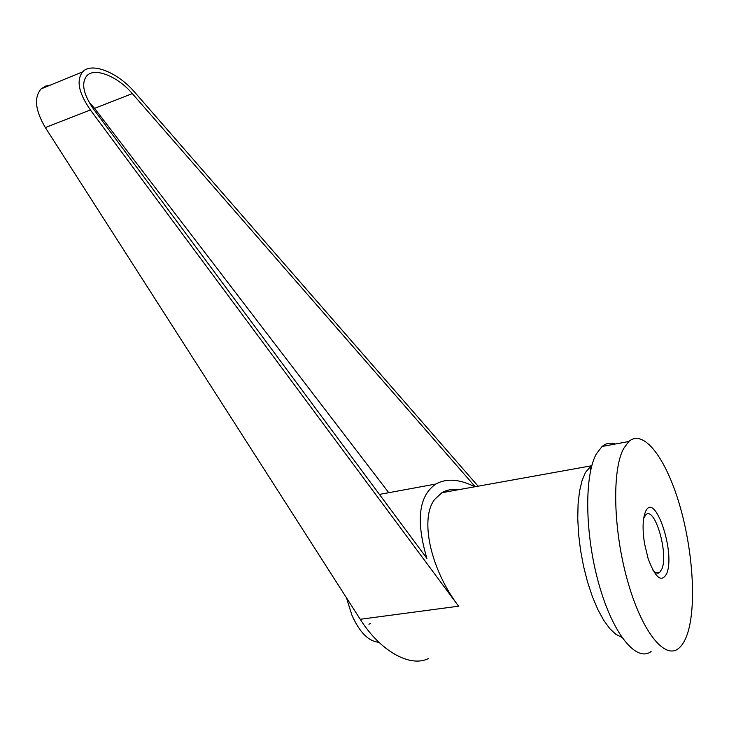 <?xml version="1.0" encoding="UTF-8"?>
<svg xmlns="http://www.w3.org/2000/svg" width="729" height="729" viewBox="0 0 729 729"><rect width="100%" height="100%" fill="white"/><g stroke="black" fill="none" stroke-linecap="round" stroke-linejoin="round"><path stroke-width="1.09" d="M651.106 651.516C636.435 662.697 612.761 634.02 598.782 583.692C584.685 533.528 584.284 475.162 596.422 453.803L602.063 446.494C606.054 443.168 610.437 442.348 615.212 444.043M623.459 448.827L628.781 441.51C643.461 428.643 665.377 457.52 678.945 502.737C692.605 547.853 696.851 604.76 687.547 633.455C685.178 640.663 682.107 645.721 678.334 648.619C664.392 659.818 641.31 630.749 627.277 579.865C613.135 529.126 612.05 470.241 623.459 448.827M378.907 642.276C368.573 641.447 359.552 632.371 351.87 615.057L346.439 597.762M459.297 489.578C452.682 488.776 446.895 489.815 441.929 492.704L434.757 499.319C419.704 517.954 429.937 568.392 458.587 606.2L360.226 619.286L45.344 127.566C35.22 110.398 33.807 97.513 41.106 88.902L45.344 86.159L50.656 84.983M652.965 570.233C655.489 573.158 657.722 573.887 659.663 572.411L661.868 569.021C668.739 553.566 654.742 505.835 645.867 514.747L643.716 518.128M645.384 511.986C654.35 489.633 675.81 552.263 666.734 573.513C661.586 583.091 655.38 578.088 648.099 558.496L644.518 543.533C642.367 529.5 642.65 518.984 645.384 511.986M474.807 486.781C459.434 479.053 446.458 478.133 435.86 484.029C418.728 495.802 415.74 520.579 426.884 558.368L93.567 109.131C83.297 94.26 81.056 83.142 86.842 75.761C94.724 67.013 117.724 76.39 132.313 93.594L475.171 486.717M388.757 492.695L94.551 108.366L88.81 101.759M478.115 486.188L134.683 92.209C118.034 72.563 91.708 61.783 82.669 71.834C76.08 80.254 78.659 92.957 90.387 109.951L458.587 606.2M370.66 623.395L368.929 624.206L370.678 623.423M428.306 658.606C410.208 667.682 380.365 651.289 360.226 619.286M621.773 637.292L615.868 634.358L609.763 628.617L603.667 620.215L597.78 609.389L592.34 596.486L587.528 581.942L583.546 566.287L580.521 550.094L578.571 533.947L577.751 518.428L578.079 504.094L579.519 491.419L581.988 480.794L585.396 472.529L592.048 464.883M132.313 93.594L94.551 108.366M90.387 109.951L45.344 127.566M602.063 446.494L628.781 441.51M441.929 492.704L590.563 465.949L590.681 470.269M656.246 572.876L659.663 572.411M379.426 494.408L435.86 484.029M41.106 88.902L82.669 71.834"/></g></svg>
